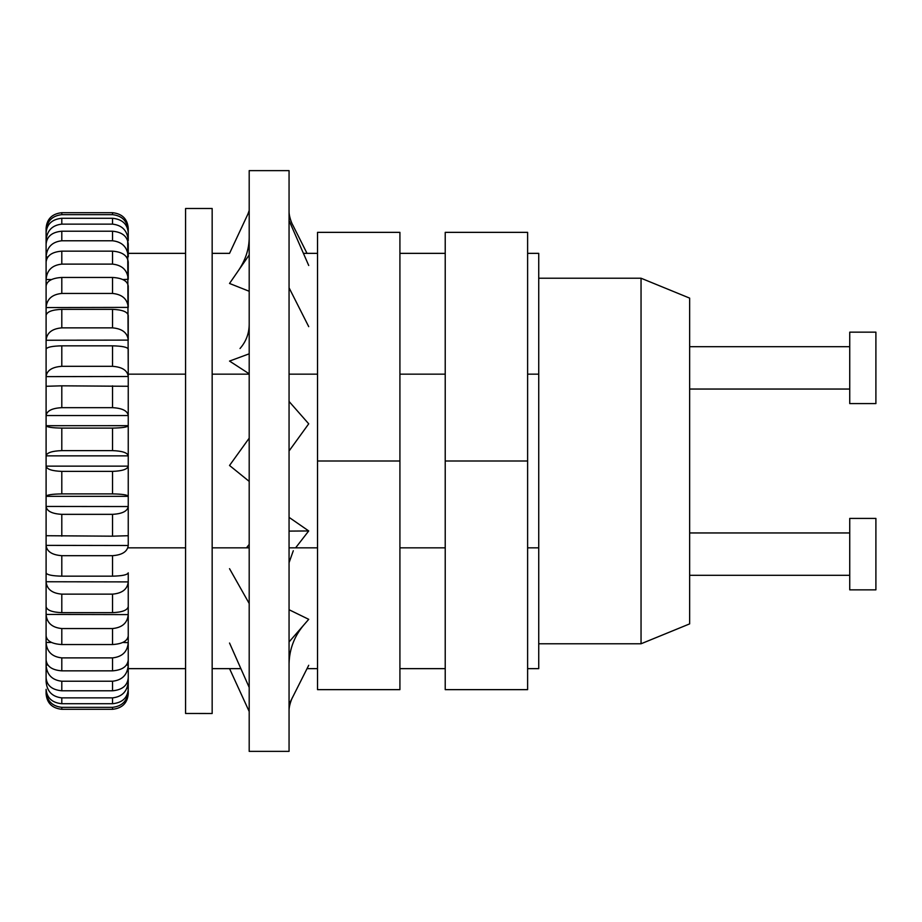 <?xml version="1.0" encoding="UTF-8"?>
<svg xmlns="http://www.w3.org/2000/svg" width="922" height="922" viewBox="0 0 922 922"><rect width="100%" height="100%" fill="white"/><g stroke="black" fill="none" stroke-linecap="round" stroke-linejoin="round"><path stroke-width="1.38" d="M46.1 297.207L46.1 307.568L46.1 297.207M46.1 315.451L46.1 286.039C46.872 280.91 52.105 278.052 61.797 277.453L112.542 277.453C122.223 278.041 127.455 280.899 128.239 286.039L128.239 307.395C127.466 299.051 122.234 294.406 112.542 293.45L61.797 293.45C52.116 294.395 46.884 299.039 46.1 307.395M46.1 349.173L46.1 376.625L46.1 349.173C46.872 347.156 52.105 346.061 61.797 345.831L112.542 345.831C122.223 346.061 127.455 347.156 128.239 349.127L128.239 376.499C127.466 370.413 122.234 367.025 112.542 366.322L61.797 366.322C52.116 367.014 46.884 370.413 46.1 376.499L46.1 315.37C46.872 311.763 52.105 309.757 61.797 309.343L112.542 309.343C122.223 309.757 127.455 311.763 128.239 315.37L128.239 340.103C127.466 332.784 122.234 328.705 112.542 327.863L61.797 327.863C52.116 328.693 46.884 332.773 46.1 340.103M46.1 386.295L46.1 376.499M185.576 668.646L128.239 668.646L128.239 572.827C127.466 574.844 122.234 575.939 112.542 576.169L61.797 576.169C52.116 575.939 46.884 574.844 46.1 572.873L46.1 545.501C46.872 551.587 52.105 554.975 61.797 555.678L112.542 555.678C122.223 554.986 127.455 551.587 128.239 545.501L128.239 496.324L46.1 496.324L46.1 466.209C46.872 469.298 52.105 471.015 61.797 471.373L112.542 471.373C122.223 471.027 127.455 469.298 128.239 466.209L128.239 496.29C127.466 494.86 122.234 494.065 112.542 493.904L61.797 493.904C52.116 494.065 46.884 494.86 46.1 496.29L46.1 506.547C46.872 511.203 52.105 513.796 61.797 514.338L112.542 514.338C122.223 513.808 127.455 511.214 128.239 506.547L128.239 535.717L112.542 536.178L46.1 535.717L46.1 506.547M46.1 572.827L46.1 581.897C46.872 589.216 52.105 593.295 61.797 594.137L112.542 594.137C122.223 593.307 127.455 589.227 128.239 581.897L128.239 606.63C127.466 610.237 122.234 612.243 112.542 612.657L61.797 612.657C52.116 612.243 46.884 610.237 46.1 606.63L46.1 581.897M46.1 624.793L46.1 681.508C46.872 691.293 52.105 696.755 61.797 697.873L112.542 697.873C122.223 696.767 127.455 691.304 128.239 681.508L128.239 689.322C127.466 697.942 122.234 702.737 112.542 703.728L61.797 703.728C52.116 702.748 46.884 697.942 46.1 689.322L46.1 691.131C46.872 700.824 52.105 706.217 61.797 707.335L112.542 707.335C122.223 706.229 127.455 700.824 128.239 691.131L128.239 693.77C127.466 703.06 122.234 708.234 112.542 709.306L61.797 709.306L112.542 709.306L112.542 707.335M849.738 332.151L849.738 403.594L875.9 403.594L875.9 332.151L849.738 332.151M849.738 518.406L849.738 589.85L875.9 589.85L875.9 518.406L849.738 518.406M641.044 278.225L641.044 643.775L689.644 623.883L689.644 298.117L641.044 278.225L538.736 278.225M641.044 643.775L538.736 643.775M849.738 532.951L689.644 532.951M849.738 575.305L689.644 575.305M849.738 346.695L689.644 346.695M849.738 389.049L689.644 389.049M527.615 547.841L538.736 547.841L538.736 668.646L527.615 668.646M445.222 668.646L399.918 668.646M317.525 668.646L307.026 668.646M240.884 668.646L212.164 668.646M538.736 547.841L538.736 374.159L527.615 374.159M445.222 374.159L399.918 374.159M317.525 374.159L289.059 374.159M249.194 374.159L212.164 374.159M185.576 374.159L128.239 374.159L127.685 240.688M538.736 374.159L538.736 253.354L527.615 253.354M128.239 547.841L185.576 547.841M212.164 547.841L249.194 547.841M289.059 547.841L317.525 547.841M399.918 547.841L445.222 547.841M61.797 212.694L112.542 212.694C122.223 213.754 127.455 218.94 128.239 228.23L128.239 230.869C127.466 221.176 122.234 215.783 112.542 214.665L61.797 214.665C52.116 215.771 46.884 221.176 46.1 230.869L46.1 228.23C46.872 218.94 52.105 213.766 61.797 212.694L61.797 214.665M61.797 218.272L112.542 218.272C122.223 219.252 127.455 224.058 128.239 232.678L128.239 240.492C127.466 230.707 122.234 225.245 112.542 224.127L61.797 224.127C52.116 225.233 46.884 230.696 46.1 240.492L46.1 232.678C46.872 224.058 52.105 219.263 61.797 218.272L61.797 224.127M61.797 251.153L112.542 251.153C122.223 251.89 127.455 255.521 128.239 262.021L128.239 279.343C127.466 270.238 122.234 265.167 112.542 264.118L61.797 264.118C52.116 265.156 46.884 270.227 46.1 279.343L46.1 262.021C46.872 255.521 52.105 251.902 61.797 251.153L61.797 264.118C52.105 265.167 46.872 270.238 46.1 279.343L46.1 286.143M112.542 240.769L61.797 240.769C52.116 241.864 46.884 247.211 46.1 256.812L46.1 244.053C46.872 236.378 52.105 232.102 61.797 231.215L112.542 231.215C122.223 232.09 127.455 236.378 128.239 244.053L128.239 256.812C127.466 247.223 122.234 241.875 112.542 240.769L112.542 231.215M61.797 385.822L128.239 386.283L128.239 415.453C127.466 410.797 122.234 408.204 112.542 407.662L61.797 407.662C52.116 408.192 46.884 410.786 46.1 415.453L46.1 386.283L61.797 385.822L61.797 407.662M61.797 657.882L112.542 657.882C122.223 656.844 127.455 651.773 128.239 642.657L128.239 659.979C127.466 666.479 122.234 670.098 112.542 670.847L61.797 670.847C52.116 670.11 46.884 666.479 46.1 659.979L46.1 642.657C46.872 651.762 52.105 656.833 61.797 657.882L61.797 670.847M61.797 681.231L112.542 681.231C122.223 680.136 127.455 674.789 128.239 665.188L128.239 677.947C127.466 685.622 122.234 689.898 112.542 690.785L61.797 690.785C52.116 689.91 46.884 685.622 46.1 677.947L46.1 665.188C46.872 674.777 52.105 680.125 61.797 681.231L61.797 690.785M112.542 644.547L61.797 644.547C52.116 643.959 46.884 641.101 46.1 635.961L46.1 614.605C46.872 622.949 52.105 627.594 61.797 628.55L112.542 628.55C122.223 627.605 127.455 622.961 128.239 614.605L128.239 635.961C127.466 641.09 122.234 643.948 112.542 644.547L112.542 628.55M61.797 428.096L112.542 428.096C122.223 427.935 127.455 427.14 128.239 425.71L128.239 455.791C127.466 452.702 122.234 450.985 112.542 450.628L61.797 450.628C52.116 450.973 46.884 452.702 46.1 455.791L46.1 425.71C46.872 427.14 52.105 427.935 61.797 428.096L61.797 450.628M46.1 693.77L46.1 691.131L46.1 693.77C46.884 703.06 52.116 708.246 61.797 709.306L61.797 707.335M128.239 240.688L128.239 228.23M128.239 693.77L128.146 690.935M128.239 690.935L127.685 681.312M46.1 415.453L46.1 455.86L128.239 455.86L128.239 466.14L46.1 466.14L46.1 496.29M128.239 415.453L128.239 374.159M128.239 256.812L126.475 257.007M128.239 279.343L122.787 279.527M128.239 307.395L46.1 307.568M128.239 340.103L46.1 340.253M128.239 376.499L46.1 376.625M46.1 415.545L128.239 415.545L128.239 425.676L46.1 425.71M46.1 506.455L128.239 506.547M46.1 535.705L46.1 545.375L128.239 545.501M46.1 581.747L128.239 581.897M46.1 606.549L46.1 614.432L128.239 614.605M122.787 642.473L128.239 642.657M126.475 664.993L128.239 665.188M128.239 677.785L128.239 681.312M46.1 455.86L46.1 466.14M46.1 256.812L46.1 262.159M46.1 240.492L46.1 244.215M46.1 230.869L46.1 232.851M47.875 664.993L46.1 664.993M51.563 642.473L46.1 642.473M51.563 279.527L46.1 279.527M47.863 257.007L46.1 257.007M317.525 689.644L317.525 232.356L399.918 232.356L399.918 689.644L317.525 689.644M317.525 461L399.918 461M445.222 689.644L445.222 232.356L527.615 232.356L527.615 689.644L445.222 689.644M445.222 461L527.615 461M249.194 750.462L249.194 170.628L289.059 170.628L289.059 751.372L249.194 751.372L249.194 750.462M307.026 253.354L292.827 225.141C292.147 224.311 289.093 217.027 289.059 211.887M229.532 253.4L249.194 211.322M308.72 265.49L289.059 220.508M249.194 291.271L229.532 283.457L249.194 254.968M308.72 326.653L289.059 287.779M249.194 373.825L229.532 361.078L249.194 353.818M289.059 450.985L308.72 423.82L289.059 401.462M249.194 438.169L229.532 465.472L249.194 481.388M289.059 517.346L308.72 530.945L289.059 531.107M308.72 530.945L295.605 547.841M249.194 544.406L246.485 547.841M229.532 568.678L249.194 603.495M289.059 609.719L308.72 619.33L289.059 641.966M229.532 643.026L249.194 687.42M308.72 665.292L289.059 704.327M229.555 668.646L249.194 711.507M185.576 713.478L185.576 208.499L212.164 208.499L212.164 713.501L185.576 713.478M112.542 214.665L112.542 212.694M112.542 224.127L112.542 218.272M112.542 264.118L112.542 251.153M61.797 231.215L61.797 240.769M61.797 345.831L61.797 366.322M112.542 366.322L112.542 345.831M112.542 407.662L112.542 385.822M61.797 277.453L61.797 293.45M112.542 293.45L112.542 277.453M112.542 327.863L112.542 309.343M61.797 309.343L61.797 327.863M112.542 670.847L112.542 657.882M112.542 690.785L112.542 681.231M61.797 594.137L61.797 612.657M112.542 612.657L112.542 594.137M61.797 628.55L61.797 644.547M61.797 697.873L61.797 703.728M112.542 703.728L112.542 697.873M112.542 576.169L112.542 555.678M61.797 555.678L61.797 576.169M112.542 536.178L112.542 514.338M61.797 514.338L61.797 536.178M112.542 450.628L112.542 428.096M112.542 493.904L112.542 471.373M61.797 471.373L61.797 493.904M445.222 253.354L399.918 253.354M317.525 253.354L303.419 253.354M229.555 253.354L212.164 253.354M185.576 253.354L128.239 253.354M249.194 210.493L247.96 213.962M249.194 237.726C249.078 249.447 245.31 260.661 237.876 271.368M249.194 324.44C249.101 333.591 246.047 341.613 240.02 348.528M289.059 562.708L293.3 550.734M305.355 623.214C294.89 634.832 289.462 648.281 289.059 663.54M292.827 696.859C292.147 697.689 289.093 704.973 289.059 710.113"/></g></svg>

